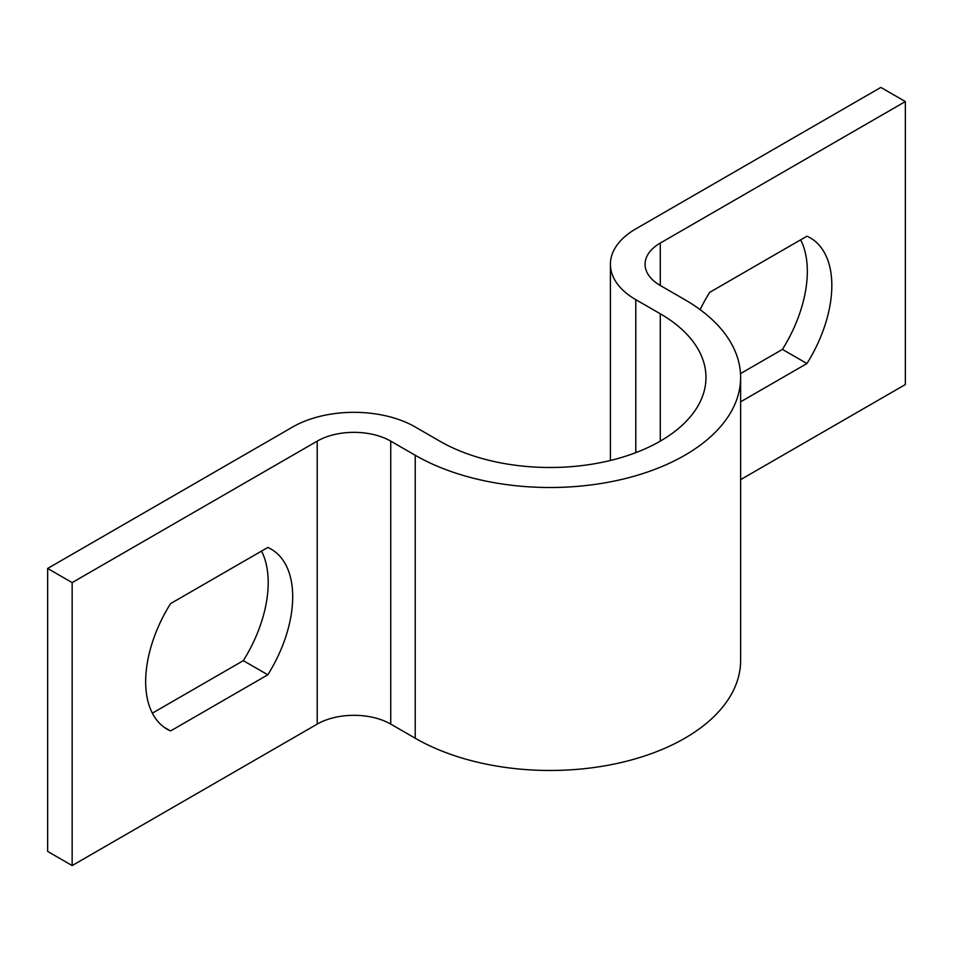 <?xml version="1.0" encoding="UTF-8"?>
<svg xmlns="http://www.w3.org/2000/svg" width="953" height="953" viewBox="0 0 953 953"><rect width="100%" height="100%" fill="white"/><g stroke="black" fill="none" stroke-linecap="round" stroke-linejoin="round"><path stroke-width="1.43" d="M660.298 243.051L660.298 285.495A51.986 30.008 0 0 1 645.062 264.279A51.986 30.008 0 0 1 660.298 243.051L905.35 101.566L880.846 87.426L635.782 228.899A86.64 50.021 0 0 0 610.408 264.279A86.64 50.021 0 0 0 635.782 299.647L660.298 313.799A155.958 90.035 180 0 1 705.97 377.459A155.958 90.035 180 0 1 609.694 460.644A155.958 90.035 180 0 1 439.738 441.132L415.234 426.98A86.64 50.021 0 0 0 292.702 426.98L47.65 568.464L47.65 851.434L72.154 865.574L317.218 724.101A51.986 30.008 0 0 1 390.73 724.101L415.234 738.241A190.612 110.048 180 0 0 622.964 762.102A190.612 110.048 180 0 0 740.624 660.429L740.624 377.459A190.612 110.048 180 0 1 622.964 479.133A190.612 110.048 180 0 1 415.234 455.272L390.73 441.132A51.986 30.008 0 0 0 317.218 441.132L72.154 582.605L72.154 865.574M261.515 551.096A103.972 60.027 -60 0 1 243.313 660.655L152.361 713.166M170.563 603.606L267.817 547.463A103.972 60.027 -60 0 1 271.176 549.166A103.972 60.027 -60 0 1 267.817 674.795L170.563 730.951A103.972 60.027 -60 0 1 167.204 729.248A103.972 60.027 -60 0 1 170.563 603.606M660.298 285.495L684.802 299.647A190.612 110.048 180 0 1 740.624 377.459M72.154 582.605L47.65 568.464M740.624 401.821L806.941 363.534A103.972 60.027 120 0 0 810.3 237.905A103.972 60.027 120 0 0 806.941 236.201L709.687 292.345A103.972 60.027 120 0 0 700.133 309.642M905.35 101.566L905.35 384.536L740.624 479.645M740.505 373.6L782.437 349.394A103.972 60.027 120 0 0 800.639 239.834M782.437 349.394L806.941 363.534M243.313 660.655L267.817 674.795M164.047 727.187L170.563 730.951M317.218 441.132L317.218 724.101M390.73 441.132L390.73 724.101M415.234 455.272L415.234 738.241M635.782 299.647L635.782 452.663M660.298 313.799L660.298 441.132M610.408 264.279L610.408 460.478"/></g></svg>
